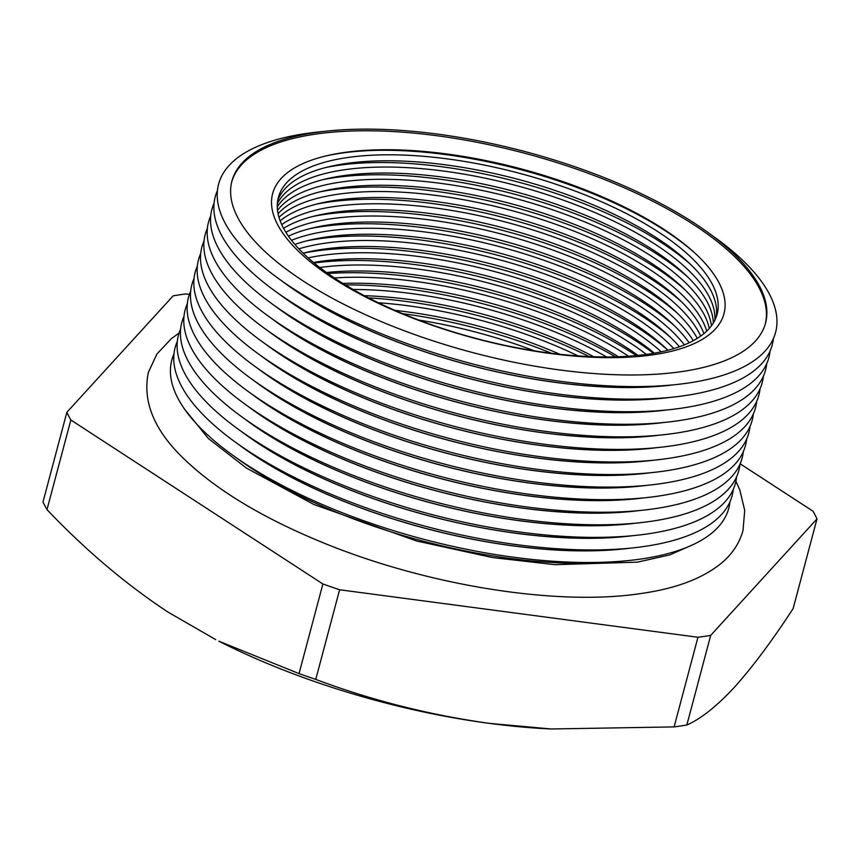 <?xml version="1.0" encoding="UTF-8"?>
<svg xmlns="http://www.w3.org/2000/svg" width="860" height="860" viewBox="0 0 860 860"><rect width="100%" height="100%" fill="white"/><g stroke="black" fill="none" stroke-linecap="round" stroke-linejoin="round"><path stroke-width="1.29" d="M326.166 155.886A236.575 88.978 -165.1 0 1 340.474 153.263A236.575 88.978 -165.1 0 1 696.299 254.367M343.022 152.661A233.522 87.828 14.9 0 0 327.52 155.563A233.522 87.828 14.9 0 0 340.861 283.177A233.522 87.828 14.9 0 0 653.6 354.728A233.522 87.828 14.9 0 0 695.278 253.421A233.522 87.828 14.9 0 0 343.022 152.661M648.687 354.083A227.008 85.376 -165.1 0 1 400.222 312.653A227.008 85.376 -165.1 0 1 278.361 197.499A227.008 85.376 -165.1 0 1 346.773 157.649A227.008 85.376 -165.1 0 1 595.249 199.079A227.008 85.376 -165.1 0 1 717.1 314.233A227.008 85.376 -165.1 0 1 648.687 354.083M325.94 167.485A236.575 88.978 -165.1 0 1 337.217 165.496A236.575 88.978 -165.1 0 1 690.73 264.547M716.165 317.19A227.008 85.376 14.9 0 0 687.613 261.58A227.008 85.376 14.9 0 0 345.183 163.636A227.008 85.376 14.9 0 0 330.122 166.464A227.008 85.376 14.9 0 0 277.705 200.53M277.339 203.777A227.008 85.376 -165.1 0 1 343.516 169.893A227.008 85.376 -165.1 0 1 584.574 208.26A227.008 85.376 -165.1 0 1 714.864 320.2M322.672 179.729A236.575 88.978 -165.1 0 1 333.959 177.74A236.575 88.978 -165.1 0 1 687.473 276.791M713.338 322.994A227.008 85.376 14.9 0 0 684.356 273.824A227.008 85.376 14.9 0 0 341.925 175.881A227.008 85.376 14.9 0 0 326.864 178.708A227.008 85.376 14.9 0 0 277.275 206.97M277.533 210.388A227.008 85.376 -165.1 0 1 340.259 182.137A227.008 85.376 -165.1 0 1 573.749 217.505A227.008 85.376 -165.1 0 1 711.413 325.833M319.415 191.974A236.575 88.978 -165.1 0 1 330.702 189.985A236.575 88.978 -165.1 0 1 684.216 289.035M709.274 328.466A227.008 85.376 14.9 0 0 681.099 286.068A227.008 85.376 14.9 0 0 338.668 188.125A227.008 85.376 14.9 0 0 323.607 190.952A227.008 85.376 14.9 0 0 278.081 213.742M278.973 217.322A227.008 85.376 -165.1 0 1 337.002 194.381A227.008 85.376 -165.1 0 1 562.709 226.803A227.008 85.376 -165.1 0 1 706.716 331.143M316.158 204.207A236.575 88.978 -165.1 0 1 327.445 202.229A236.575 88.978 -165.1 0 1 680.959 301.279M703.942 333.605A227.008 85.376 14.9 0 0 677.841 298.312A227.008 85.376 14.9 0 0 335.411 200.369A227.008 85.376 14.9 0 0 320.35 203.186A227.008 85.376 14.9 0 0 280.156 220.848M281.725 224.611A227.008 85.376 -165.1 0 1 333.744 206.626A227.008 85.376 -165.1 0 1 551.432 236.145A227.008 85.376 -165.1 0 1 700.707 336.099M312.9 216.451A236.575 88.978 -165.1 0 1 324.188 214.473A236.575 88.978 -165.1 0 1 677.701 313.524M697.266 338.388A227.008 85.376 14.9 0 0 674.584 310.557A227.008 85.376 14.9 0 0 332.154 212.613A227.008 85.376 14.9 0 0 317.093 215.43A227.008 85.376 14.9 0 0 283.574 228.308M285.864 232.275A227.008 85.376 -165.1 0 1 330.487 218.87A227.008 85.376 -165.1 0 1 693.3 340.678M309.643 228.696A236.575 88.978 -165.1 0 1 320.93 226.718A236.575 88.978 -165.1 0 1 674.444 325.768M689.15 342.774A227.008 85.376 14.9 0 0 671.327 322.801A227.008 85.376 14.9 0 0 328.896 224.858A227.008 85.376 14.9 0 0 313.835 227.674A227.008 85.376 14.9 0 0 288.433 236.156M291.519 240.327A227.008 85.376 -165.1 0 1 327.23 231.114A227.008 85.376 -165.1 0 1 684.399 344.86M306.386 240.94A236.575 88.978 -165.1 0 1 317.673 238.962A236.575 88.978 -165.1 0 1 671.187 338.012M679.432 346.752A227.008 85.376 14.9 0 0 668.07 335.045A227.008 85.376 14.9 0 0 325.639 237.102A227.008 85.376 14.9 0 0 310.578 239.918A227.008 85.376 14.9 0 0 294.883 244.433M298.861 248.841A227.008 85.376 -165.1 0 1 323.973 243.358A227.008 85.376 -165.1 0 1 673.799 348.601M303.139 253.184A236.575 88.978 -165.1 0 1 314.416 251.206A236.575 88.978 -165.1 0 1 667.919 350.246A227.008 85.376 14.9 0 0 664.812 347.289A227.008 85.376 14.9 0 0 322.382 249.346A227.008 85.376 14.9 0 0 307.31 252.163A227.008 85.376 14.9 0 0 303.139 253.184M308.149 257.86A227.008 85.376 -165.1 0 1 320.715 255.603A227.008 85.376 -165.1 0 1 661.254 351.815M654.299 353.17A227.008 85.376 14.9 0 0 319.125 261.591A227.008 85.376 14.9 0 0 313.513 262.493M315.136 132.601A276.103 103.845 -165.1 0 1 327.789 131.01A276.103 103.845 -165.1 0 1 707.253 231.985A276.103 103.845 -165.1 0 1 765.561 323.048A276.103 103.845 -165.1 0 1 682.346 371.509A276.103 103.845 -165.1 0 1 380.142 321.124A276.103 103.845 -165.1 0 1 231.931 181.062A276.103 103.845 -165.1 0 1 315.136 132.601M707.253 231.985L714.714 237.338A288.175 108.381 -165.1 0 1 688.72 382.969A288.175 108.381 -165.1 0 1 675.519 384.624A288.175 108.381 -165.1 0 1 279.457 279.242A288.175 108.381 -165.1 0 1 305.45 133.612A288.175 108.381 -165.1 0 1 318.651 131.956L327.789 131.01M231.727 181.879A276.103 103.845 -165.1 0 1 314.706 134.246A276.103 103.845 -165.1 0 1 615.921 184.212A276.103 103.845 -165.1 0 1 765.336 323.865M773.398 338.539A288.175 108.381 -165.1 0 1 685.377 395.535A288.175 108.381 -165.1 0 1 672.176 397.191A288.175 108.381 -165.1 0 1 276.114 291.809A288.175 108.381 -165.1 0 1 217.429 190.608M770.055 351.106A288.175 108.381 -165.1 0 1 682.034 408.102A288.175 108.381 -165.1 0 1 668.833 409.758A288.175 108.381 -165.1 0 1 272.771 304.375A288.175 108.381 -165.1 0 1 214.086 203.175M766.712 363.673A288.175 108.381 -165.1 0 1 678.691 420.669A288.175 108.381 -165.1 0 1 665.489 422.325A288.175 108.381 -165.1 0 1 269.427 316.942A288.175 108.381 -165.1 0 1 210.743 215.742M763.368 376.239A288.175 108.381 -165.1 0 1 675.347 433.236A288.175 108.381 -165.1 0 1 662.146 434.891A288.175 108.381 -165.1 0 1 266.084 329.509A288.175 108.381 -165.1 0 1 207.4 228.308M760.025 388.806A288.175 108.381 -165.1 0 1 672.004 445.802A288.175 108.381 -165.1 0 1 658.803 447.458A288.175 108.381 -165.1 0 1 262.741 342.076A288.175 108.381 -165.1 0 1 204.056 240.875M756.682 401.373A288.175 108.381 -165.1 0 1 668.661 458.358A288.175 108.381 -165.1 0 1 655.46 460.025A288.175 108.381 -165.1 0 1 259.397 354.632A288.175 108.381 -165.1 0 1 200.713 253.442M753.338 413.929A288.175 108.381 -165.1 0 1 665.317 470.925A288.175 108.381 -165.1 0 1 652.116 472.581A288.175 108.381 -165.1 0 1 256.054 367.198A288.175 108.381 -165.1 0 1 197.37 266.009M749.995 426.495A288.175 108.381 -165.1 0 1 661.974 483.492A288.175 108.381 -165.1 0 1 648.773 485.147A288.175 108.381 -165.1 0 1 252.711 379.765A288.175 108.381 -165.1 0 1 194.027 278.565M746.652 439.062A288.175 108.381 -165.1 0 1 658.631 496.059A288.175 108.381 -165.1 0 1 645.43 497.714A288.175 108.381 -165.1 0 1 249.368 392.332A288.175 108.381 -165.1 0 1 190.683 291.131M743.309 451.629A288.175 108.381 -165.1 0 1 655.288 508.625A288.175 108.381 -165.1 0 1 642.087 510.281A288.175 108.381 -165.1 0 1 246.025 404.899A288.175 108.381 -165.1 0 1 187.34 303.698M739.966 464.196A288.175 108.381 -165.1 0 1 651.945 521.192A288.175 108.381 -165.1 0 1 638.743 522.848A288.175 108.381 -165.1 0 1 242.681 417.465A288.175 108.381 -165.1 0 1 183.997 316.265M736.622 476.762A288.175 108.381 -165.1 0 1 648.601 533.759A288.175 108.381 -165.1 0 1 635.4 535.414A288.175 108.381 -165.1 0 1 239.338 430.032A288.175 108.381 -165.1 0 1 180.654 328.832M733.268 489.329A288.175 108.381 -165.1 0 1 645.258 546.315A288.175 108.381 -165.1 0 1 632.057 547.981A288.175 108.381 -165.1 0 1 235.995 442.588A288.175 108.381 -165.1 0 1 177.31 341.398M729.925 501.885A288.175 108.381 -165.1 0 1 641.915 558.882A288.175 108.381 -165.1 0 1 628.714 560.537A288.175 108.381 -165.1 0 1 232.651 455.155A288.175 108.381 -165.1 0 1 173.967 353.965M189.393 294.399L185.889 293.937A394.686 148.447 14.9 0 0 173.161 295.829L66.854 412.305L43 501.95A394.686 148.447 14.9 0 0 46.988 509.625L70.843 419.992L322.887 583.972L299.033 673.606A394.686 148.447 14.9 0 0 315.76 679.4L339.603 589.766L697.954 637.26L674.111 726.904A394.686 148.447 14.9 0 0 680.539 726.001A394.686 148.447 14.9 0 0 686.839 725.012L710.693 635.379L817 518.892L793.146 608.536C772.033 640.947 752.521 667.102 734.612 687.011C716.885 706.146 700.964 718.82 686.839 725.012M697.954 637.26A394.686 148.447 14.9 0 0 704.394 636.368A394.686 148.447 14.9 0 0 710.693 635.379M551.196 728.99L548.207 728.839A346.214 130.215 -165.1 0 1 489.544 723.389A346.214 130.215 -165.1 0 1 218.881 641.205L299.033 673.606M817 518.892A394.686 148.447 14.9 0 0 813.012 511.206L740.137 463.798M322.887 583.972A394.686 148.447 14.9 0 0 339.603 589.766M66.854 412.305A394.686 148.447 14.9 0 0 70.843 419.992M46.988 509.625C85.161 549.798 125.377 583.875 167.625 611.858L215.645 639.571M315.76 679.4C371.617 700.362 429.548 715.025 489.544 723.389L551.196 728.979L674.111 726.904M319.769 267.514A227.008 85.376 -165.1 0 1 646.365 354.417M638.066 355.406A227.008 85.376 14.9 0 0 326.488 272.502M334.357 277.952A227.008 85.376 -165.1 0 1 628.52 356.223M618.404 356.739A227.008 85.376 14.9 0 0 342.882 283.424M353.051 289.476A227.008 85.376 -165.1 0 1 606.579 356.932M593.722 356.717A227.008 85.376 14.9 0 0 364.317 295.679M378.303 302.752A227.008 85.376 -165.1 0 1 578.071 355.9M559.882 354.266A227.008 85.376 14.9 0 0 394.901 310.374M418.637 320.038A227.008 85.376 -165.1 0 1 534.468 350.858M669.951 397.427A276.103 103.845 -165.1 0 1 277.941 293.12M276.114 291.809L283.574 297.173A276.103 103.845 14.9 0 0 663.038 398.148L672.176 397.191M666.607 409.994A276.103 103.845 -165.1 0 1 274.598 305.687M272.771 304.375L280.231 309.74A276.103 103.845 14.9 0 0 659.695 410.704L668.833 409.758M663.264 422.561A276.103 103.845 -165.1 0 1 271.255 318.254M269.427 316.942L276.888 322.306A276.103 103.845 14.9 0 0 656.352 423.27L665.489 422.325M659.921 435.117A276.103 103.845 -165.1 0 1 267.911 330.81M266.084 329.509L273.544 334.873A276.103 103.845 14.9 0 0 653.009 435.837L662.146 434.891M656.578 447.684A276.103 103.845 -165.1 0 1 264.568 343.377M262.741 342.076L270.201 347.44A276.103 103.845 14.9 0 0 649.665 448.404L658.803 447.458M653.234 460.25A276.103 103.845 -165.1 0 1 261.214 355.943M259.397 354.632L266.858 359.996A276.103 103.845 14.9 0 0 646.322 460.971L655.46 460.025M649.891 472.817A276.103 103.845 -165.1 0 1 257.871 368.51M256.054 367.198L263.515 372.563A276.103 103.845 14.9 0 0 642.979 473.537L652.116 472.581M646.548 485.384A276.103 103.845 -165.1 0 1 254.528 381.077M252.711 379.765L260.171 385.129A276.103 103.845 14.9 0 0 639.636 486.104L648.773 485.147M643.205 497.951A276.103 103.845 -165.1 0 1 251.184 393.644M249.368 392.332L256.828 397.696A276.103 103.845 14.9 0 0 636.292 498.66L645.43 497.714M639.861 510.517A276.103 103.845 -165.1 0 1 247.841 406.21M246.025 404.899L253.485 410.263A276.103 103.845 14.9 0 0 632.949 511.227L642.087 510.281M636.518 523.073A276.103 103.845 -165.1 0 1 244.498 418.766M242.681 417.465L250.142 422.83A276.103 103.845 14.9 0 0 629.606 523.794L638.743 522.848M633.175 535.64A276.103 103.845 -165.1 0 1 241.155 431.333M239.338 430.032L246.798 435.396A276.103 103.845 14.9 0 0 626.263 536.361L635.4 535.414M629.832 548.207A276.103 103.845 -165.1 0 1 237.811 443.9M235.995 442.588L243.455 447.952A276.103 103.845 14.9 0 0 622.919 548.927L632.057 547.981M232.651 455.155L240.112 460.519A276.103 103.845 14.9 0 0 619.576 561.494L628.714 560.537M673.294 384.861A276.103 103.845 -165.1 0 1 281.285 280.553M279.457 279.242L286.917 284.606A276.103 103.845 14.9 0 0 666.382 385.581L675.519 384.624M402.62 313.663A236.575 88.978 -165.1 0 1 551.55 353.288M368.51 297.872A236.575 88.978 -165.1 0 1 588.992 356.535M345.408 284.972A236.575 88.978 -165.1 0 1 615.448 356.825M327.929 273.534A236.575 88.978 -165.1 0 1 636.303 355.588M314.147 263.02A236.575 88.978 -165.1 0 1 653.482 353.31M735.902 481.267L739.772 489.813L744.717 510.41L742.997 530.577C739.31 543.789 731.624 555.044 719.928 564.364C701.319 578.898 675.369 588.562 642.097 593.357C556.14 606.859 422.249 584.682 317.168 540.284C260.817 516.656 216.967 490.039 185.62 460.433C154.606 431.354 142.19 401.996 148.371 372.369L156.907 354.008L171.441 338.593L179.03 333.099M693.482 544.434L669.908 554.851L637.464 562.15L554.99 564.687L492.393 557.549L416.702 541.015L313.9 504.498L246.465 468.119L208.4 438.557L184.448 408.994"/></g></svg>
